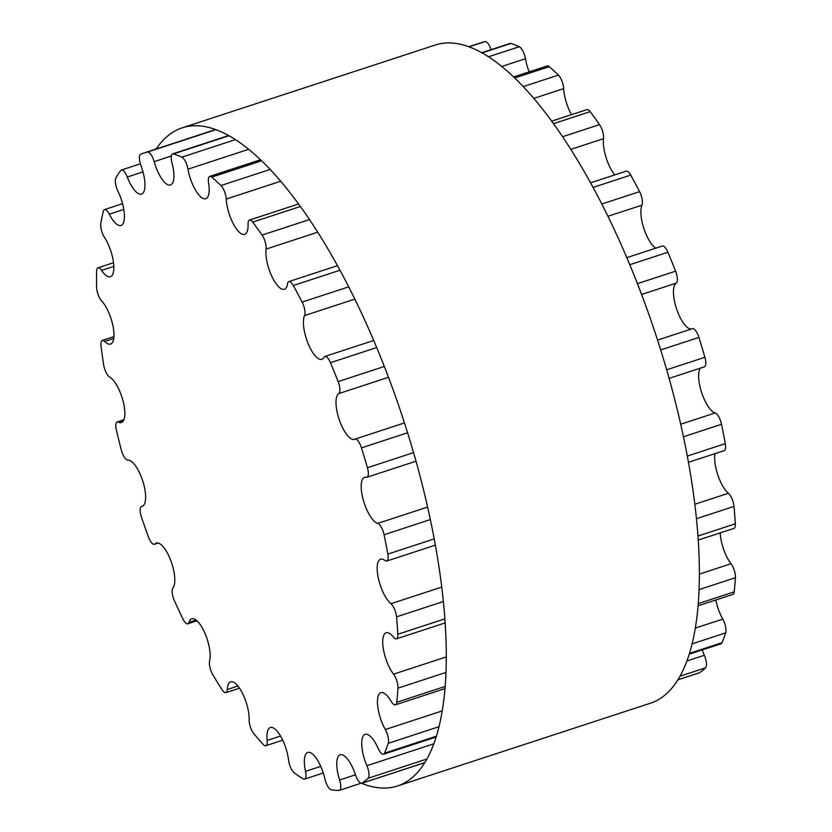 <?xml version="1.0" encoding="UTF-8"?>
<svg xmlns="http://www.w3.org/2000/svg" width="832" height="832" viewBox="0 0 832 832"><rect width="100%" height="100%" fill="white"/><g stroke="black" fill="none" stroke-linecap="round" stroke-linejoin="round"><path stroke-width="1.25" d="M154.97 543.92A24.222 8.362 71.9 0 1 156.322 543.036A24.222 8.362 71.9 0 1 170.945 560.997A24.222 8.362 71.9 0 1 172.91 587.985A9.932 3.432 -108.1 0 0 174.45 600.839A334.225 115.409 -108.1 0 0 182.811 618.748A9.932 3.432 -108.1 0 0 187.824 623.782A9.932 3.432 -108.1 0 0 188.947 622.326A24.222 8.362 71.9 0 1 191.693 618.779A24.222 8.362 71.9 0 1 205.119 633.703A24.222 8.362 71.9 0 1 209.612 660.899A9.932 3.432 -108.1 0 0 212.836 674.794A334.225 115.409 -108.1 0 0 222.04 689.697A9.932 3.432 -108.1 0 0 225.888 692.63A9.932 3.432 -108.1 0 0 227.282 689.489A24.222 8.362 71.9 0 1 230.662 681.834A24.222 8.362 71.9 0 1 242.778 693.878A24.222 8.362 71.9 0 1 249.132 719.711A9.932 3.432 -108.1 0 0 253.802 733.616A334.225 115.409 -108.1 0 0 263.172 744.411A9.932 3.432 -108.1 0 0 265.803 745.722A9.932 3.432 -108.1 0 0 267.114 740.428A24.222 8.362 71.9 0 1 270.327 727.522A24.222 8.362 71.9 0 1 281.039 736.892A24.222 8.362 71.9 0 1 288.538 760.053A9.932 3.432 -108.1 0 0 294.31 772.938A334.225 115.409 -108.1 0 0 303.15 778.835A9.932 3.432 -108.1 0 0 304.585 779.116A9.932 3.432 -108.1 0 0 305.51 771.368A24.222 8.362 71.9 0 1 307.746 752.461A24.222 8.362 71.9 0 1 324.917 778.939A9.932 3.432 -108.1 0 0 331.354 789.849A334.225 115.409 -108.1 0 0 339.009 790.4A9.932 3.432 -108.1 0 0 339.383 790.338A9.932 3.432 -108.1 0 0 339.612 780A24.222 8.362 71.9 0 1 340.153 754.801A24.222 8.362 71.9 0 1 355.555 774.977A9.932 3.432 -108.1 0 0 361.878 783.245A9.932 3.432 -108.1 0 0 362.19 783.089A334.225 115.409 -108.1 0 0 368.098 778.263A9.932 3.432 -108.1 0 0 366.891 765.71A24.222 8.362 71.9 0 1 365.144 734.365A24.222 8.362 71.9 0 1 378.196 748.436A9.932 3.432 -108.1 0 0 383.552 754.208A9.932 3.432 -108.1 0 0 384.53 753.168A334.225 115.409 -108.1 0 0 388.242 743.309A9.932 3.432 -108.1 0 0 385.32 729.529A24.222 8.362 71.9 0 1 377.749 706.472A24.222 8.362 71.9 0 1 380.858 692.661A24.222 8.362 71.9 0 1 391.154 701.314A9.932 3.432 -108.1 0 0 395.377 704.85A9.932 3.432 -108.1 0 0 396.718 702.291A334.225 115.409 -108.1 0 0 397.966 688.147A9.932 3.432 -108.1 0 0 393.546 674.17A24.222 8.362 71.9 0 1 383.469 649.594A24.222 8.362 71.9 0 1 386.131 632.798A24.222 8.362 71.9 0 1 393.463 637.083A9.932 3.432 -108.1 0 0 396.479 638.83A9.932 3.432 -108.1 0 0 397.852 634.254A334.225 115.409 -108.1 0 0 396.542 616.866A9.932 3.432 -108.1 0 0 390.946 603.71A24.222 8.362 71.9 0 1 378.55 579.103A24.222 8.362 71.9 0 1 380.567 559.208A24.222 8.362 71.9 0 1 384.966 560.508A9.932 3.432 -108.1 0 0 386.766 561.038A9.932 3.432 -108.1 0 0 387.837 554.081A334.225 115.409 -108.1 0 0 384.062 534.737A9.932 3.432 -108.1 0 0 377.718 523.39A24.222 8.362 71.9 0 1 363.397 500.396A24.222 8.362 71.9 0 1 364.593 477.35A24.222 8.362 71.9 0 1 366.278 477.287A9.932 3.432 -108.1 0 0 366.964 477.256A9.932 3.432 -108.1 0 0 367.432 467.73A334.225 115.409 -108.1 0 0 361.473 447.866A9.932 3.432 -108.1 0 0 355.004 439.109A9.932 3.432 -108.1 0 0 354.848 439.171A24.222 8.362 71.9 0 1 354.453 439.327A24.222 8.362 71.9 0 1 339.279 419.817A24.222 8.362 71.9 0 1 338.79 393.578A9.932 3.432 -108.1 0 0 338.146 381.597A334.225 115.409 -108.1 0 0 330.439 362.69A9.932 3.432 -108.1 0 0 324.896 356.46A9.932 3.432 -108.1 0 0 324.022 357.292A24.222 8.362 71.9 0 1 321.88 359.31A24.222 8.362 71.9 0 1 307.84 342.888A24.222 8.362 71.9 0 1 304.543 315.588A9.932 3.432 -108.1 0 0 302.13 302.078A334.225 115.409 -108.1 0 0 293.27 285.522A9.932 3.432 -108.1 0 0 288.818 281.59A9.932 3.432 -108.1 0 0 287.529 283.826A24.222 8.362 71.9 0 1 284.357 289.266A24.222 8.362 71.9 0 1 271.586 275.798A24.222 8.362 71.9 0 1 266.074 249.101A9.932 3.432 -108.1 0 0 262.09 235.071A334.225 115.409 -108.1 0 0 252.71 222.102A9.932 3.432 -108.1 0 0 249.465 220.054A9.932 3.432 -108.1 0 0 248.071 224.214A24.222 8.362 71.9 0 1 244.681 234.374A24.222 8.362 71.9 0 1 233.251 223.704A24.222 8.362 71.9 0 1 226.231 199.056A9.932 3.432 -108.1 0 0 220.969 185.536A334.225 115.409 -108.1 0 0 211.775 177.112A9.932 3.432 -108.1 0 0 209.747 176.405A9.932 3.432 -108.1 0 0 208.593 182.894A24.222 8.362 71.9 0 1 205.764 198.734A24.222 8.362 71.9 0 1 187.99 169.166A9.932 3.432 -108.1 0 0 181.823 157.154A334.225 115.409 -108.1 0 0 173.493 153.899A9.932 3.432 -108.1 0 0 172.609 153.878A9.932 3.432 -108.1 0 0 172.006 162.916A24.222 8.362 71.9 0 1 170.529 184.964A24.222 8.362 71.9 0 1 154.159 161.637A9.932 3.432 -108.1 0 0 147.566 152.038A334.225 115.409 -108.1 0 0 143.686 153.088A334.225 115.409 -108.1 0 0 140.722 154.19A9.932 3.432 -108.1 0 0 141.024 165.776A24.222 8.362 71.9 0 1 141.565 194.106A24.222 8.362 71.9 0 1 127.265 177.029A9.932 3.432 -108.1 0 0 121.41 170.03A9.932 3.432 -108.1 0 0 120.723 170.55A334.225 115.409 -108.1 0 0 115.877 177.954A9.932 3.432 -108.1 0 0 117.957 191.246A24.222 8.362 71.9 0 1 121.014 225.462A24.222 8.362 71.9 0 1 109.304 214.209A9.932 3.432 -108.1 0 0 104.499 209.591A9.932 3.432 -108.1 0 0 103.303 211.328A334.225 115.409 -108.1 0 0 100.797 223.434A9.932 3.432 -108.1 0 0 104.499 237.453A24.222 8.362 71.9 0 1 113.339 261.435A24.222 8.362 71.9 0 1 110.427 276.713A24.222 8.362 71.9 0 1 101.598 270.41A9.932 3.432 -108.1 0 0 97.978 267.821A9.932 3.432 -108.1 0 0 96.574 271.336A334.225 115.409 -108.1 0 0 96.606 287.258A9.932 3.432 -108.1 0 0 101.66 300.955A24.222 8.362 71.9 0 1 112.934 325.738A24.222 8.362 71.9 0 1 110.573 344.074A24.222 8.362 71.9 0 1 104.718 341.474A9.932 3.432 -108.1 0 0 102.326 340.402A9.932 3.432 -108.1 0 0 101.057 346.143A334.225 115.409 -108.1 0 0 103.626 364.686A9.932 3.432 -108.1 0 0 109.647 377.052A24.222 8.362 71.9 0 1 123.074 401.066A24.222 8.362 71.9 0 1 121.441 422.521A24.222 8.362 71.9 0 1 118.446 422.126A9.932 3.432 -108.1 0 0 117.218 421.959A9.932 3.432 -108.1 0 0 116.407 430.186A334.225 115.409 -108.1 0 0 121.316 449.977A9.932 3.432 -108.1 0 0 127.868 460.086A24.222 8.362 71.9 0 1 142.958 481.634A24.222 8.362 71.9 0 1 142.22 506.262A24.222 8.362 71.9 0 1 141.752 506.376A9.932 3.432 -108.1 0 0 141.554 506.418A9.932 3.432 -108.1 0 0 141.492 517.244A334.225 115.409 -108.1 0 0 148.387 536.806A9.932 3.432 -108.1 0 0 154.419 544.284A9.932 3.432 -108.1 0 0 154.97 543.92L157.934 542.953M677.976 679.806L699.338 672.818A9.932 3.432 -108.1 0 0 699.65 672.651A334.225 115.409 -108.1 0 0 705.557 667.826A9.932 3.432 -108.1 0 0 704.35 655.273A24.222 8.362 71.9 0 1 702.302 649.896M689.322 654.15L721.011 643.781A9.932 3.432 -108.1 0 0 721.989 642.73A334.225 115.409 -108.1 0 0 725.702 632.882A9.932 3.432 -108.1 0 0 722.779 619.102A24.222 8.362 71.9 0 1 715.832 599.986M698.162 605.769L732.836 594.422A9.932 3.432 -108.1 0 0 734.178 591.864A334.225 115.409 -108.1 0 0 735.426 577.72A9.932 3.432 -108.1 0 0 731.006 563.732A24.222 8.362 71.9 0 1 720.2 532.896M698.308 540.062L733.938 528.403A9.932 3.432 -108.1 0 0 735.311 523.817A334.225 115.409 -108.1 0 0 734.001 506.428A9.932 3.432 -108.1 0 0 728.406 493.272A24.222 8.362 71.9 0 1 714.969 453.638M688.49 462.301L724.225 450.611A9.932 3.432 -108.1 0 0 725.296 443.643A334.225 115.409 -108.1 0 0 721.521 424.299A9.932 3.432 -108.1 0 0 715.177 412.963A24.222 8.362 71.9 0 1 701.667 392.631A24.222 8.362 71.9 0 1 700.43 368.129M669.115 378.373L704.423 366.818A9.932 3.432 -108.1 0 0 704.891 357.292A334.225 115.409 -108.1 0 0 698.932 337.428A9.932 3.432 -108.1 0 0 692.463 328.671A9.932 3.432 -108.1 0 0 692.307 328.734M691.423 329.014A24.222 8.362 71.9 0 1 676.499 308.693A24.222 8.362 71.9 0 1 676.25 283.14A9.932 3.432 -108.1 0 0 675.594 271.17A334.225 115.409 -108.1 0 0 667.898 252.252A9.932 3.432 -108.1 0 0 662.355 246.022L626.787 257.66M655.803 248.165A24.222 8.362 71.9 0 1 643.739 228.082A24.222 8.362 71.9 0 1 641.992 205.15A9.932 3.432 -108.1 0 0 639.59 191.651A334.225 115.409 -108.1 0 0 630.729 175.094A9.932 3.432 -108.1 0 0 626.278 171.153L590.522 182.853M614.786 174.918A24.222 8.362 71.9 0 1 603.533 138.674A9.932 3.432 -108.1 0 0 599.55 124.634A334.225 115.409 -108.1 0 0 590.169 111.665A9.932 3.432 -108.1 0 0 586.924 109.616L551.606 121.17M571.48 114.67A24.222 8.362 71.9 0 1 563.69 88.629A9.932 3.432 -108.1 0 0 558.428 75.109A334.225 115.409 -108.1 0 0 549.234 66.685A9.932 3.432 -108.1 0 0 547.206 65.967L513.542 76.981M529.183 71.864A24.222 8.362 71.9 0 1 525.439 58.729A9.932 3.432 -108.1 0 0 519.282 46.727A334.225 115.409 -108.1 0 0 510.952 43.472A9.932 3.432 -108.1 0 0 510.068 43.451L481.634 52.749M491.14 49.639A9.932 3.432 -108.1 0 0 485.025 41.6A334.225 115.409 -108.1 0 0 481.146 42.661L468.634 46.748M397.498 785.99L650.593 703.165A346.237 119.558 -108.1 0 0 656.531 336.918A346.237 119.558 -108.1 0 0 435.219 45.042L182.135 127.868A346.237 119.558 71.9 0 1 403.437 419.744A346.237 119.558 71.9 0 1 397.498 785.99A346.237 119.558 71.9 0 1 361.546 783.307M156.198 149.001A346.237 119.558 71.9 0 1 175.022 130.957A346.237 119.558 71.9 0 1 182.135 127.868M188.947 622.326L196.009 620.017M227.282 689.489L237.921 686.005M267.114 740.428L280.55 736.029M305.51 771.368L320.736 766.376M339.612 780L355.503 774.8M362.19 783.089L424.923 762.559M678.018 679.734L699.65 672.651M368.098 778.263L427.024 758.971M680.118 676.146L705.557 667.826M366.891 765.71L433.919 743.766M687.014 660.941L704.35 655.273M384.53 753.168L436.488 736.164M689.572 653.338L721.989 642.73M388.242 743.309L439.098 726.669M692.193 643.843L725.702 632.882M385.32 729.529L442.312 710.882M695.406 628.056L722.779 619.102M396.718 702.291L445.245 686.421M698.339 603.595L734.178 591.864M397.966 688.147L446.056 672.412M699.15 589.586L735.426 577.72M393.546 674.17L446.358 656.885M699.452 574.059L731.006 563.732M397.852 634.254L444.933 618.842M698.027 536.016L735.311 523.817M396.542 616.866L443.425 601.515M696.509 518.69L734.001 506.428M390.946 603.71L441.792 587.07M694.886 504.244L728.406 493.272M387.837 554.081L434.252 538.897M687.346 456.071L725.296 443.643M384.062 534.737L430.383 519.574M683.478 436.748L721.521 424.299M377.718 523.39L427.638 507.052M680.732 424.226L715.177 412.963M367.432 467.73L413.577 452.629M666.671 369.803L704.891 357.292M361.473 447.866L407.607 432.765M660.702 349.939L698.932 337.428M338.79 393.578L388.482 377.312M641.576 294.486L676.25 283.14M338.146 381.597L384.322 366.486M637.416 283.66L675.594 271.17M330.439 362.69L376.667 347.558M629.762 264.732L667.898 252.252M304.543 315.588L354.806 299.135M607.901 216.31L641.992 205.15M302.13 302.078L348.66 286.853M601.754 204.027L639.59 191.651M293.27 285.522L339.934 270.254M593.029 187.429L630.729 175.094M266.074 249.101L317.678 232.211M570.773 149.386L603.533 138.674M262.09 235.071L309.431 219.575M562.526 136.75L599.55 124.634M252.71 222.102L300.342 206.513M553.436 123.687L590.169 111.665M226.231 199.056L280.623 181.262M533.718 98.436L563.69 88.629M220.969 185.536L270.067 169.468M523.162 86.642L558.428 75.109M211.775 177.112L261.518 160.836M514.613 78.01L549.234 66.685M187.99 169.166L248.581 149.334M501.675 66.508L525.439 58.729M181.823 157.154L235.321 139.651M488.415 56.826L519.282 46.727M173.493 153.899L228.894 135.772M481.988 52.946L510.952 43.472M154.159 161.637L171.33 156.01M147.566 152.038L215.842 129.688M468.936 46.862L485.025 41.6M127.265 177.029L142.99 171.881M109.304 214.209L123.812 209.456M101.598 270.41L113.818 266.406M104.718 341.474L113.755 338.52M118.446 422.126L123.614 420.43M141.752 506.376L142.667 506.074M187.824 623.782L196.945 620.797M225.888 692.63L239.512 688.168M265.803 745.722L282.734 740.178M304.585 779.116L323.274 773.001M339.383 790.338L361.067 783.245M361.878 783.245L424.882 762.632M383.552 754.208L436.228 736.975M395.377 704.85L445.068 688.594M396.479 638.83L445.214 622.887M386.766 561.038L435.396 545.126M366.964 477.256L416.021 461.198M355.004 439.109L404.477 422.916M657.561 340.09L692.463 328.671M324.896 356.46L373.693 340.486M288.818 281.59L337.428 265.678M249.465 220.054L298.511 203.996M209.747 176.405L260.447 159.806M172.609 153.878L228.54 135.574M143.686 153.088L215.54 129.574M121.41 170.03L140.379 163.821M104.499 209.591L122.574 203.684M97.978 267.821L113.516 262.735M102.326 340.402L113.942 336.606M117.218 421.959L123.916 419.765M141.554 506.418L142.75 506.033M154.419 544.284L158.257 543.036"/></g></svg>
